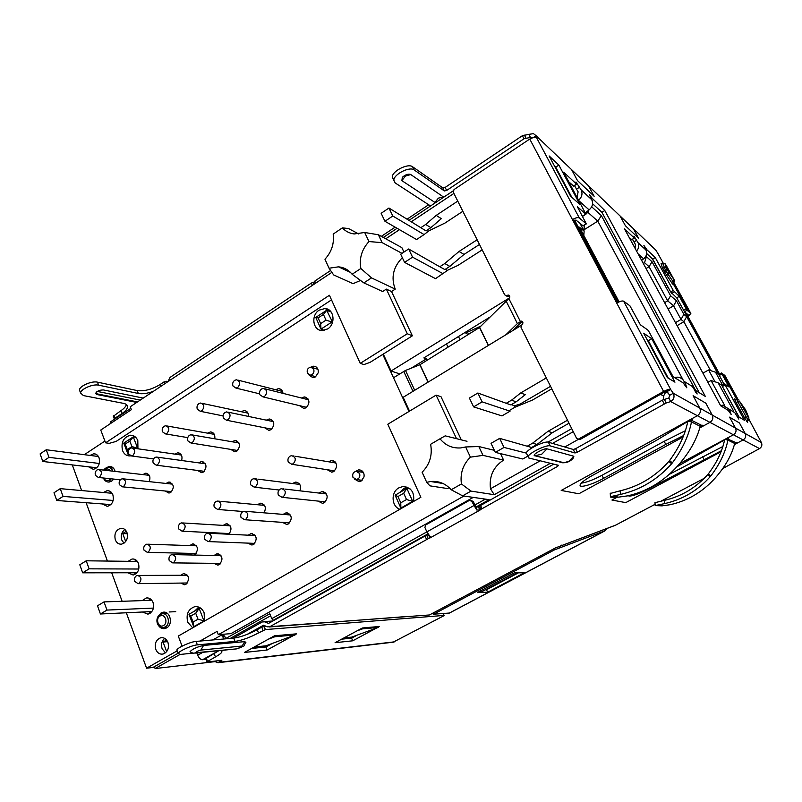 <?xml version="1.0" encoding="UTF-8"?>
<svg xmlns="http://www.w3.org/2000/svg" width="802" height="802" viewBox="0 0 802 802"><rect width="100%" height="100%" fill="white"/><g stroke="black" fill="none" stroke-linecap="round" stroke-linejoin="round"><path stroke-width="1.2" d="M638.522 238.124L633.349 228.65L620.096 215.989L625.43 225.793L638.522 238.124M676.828 466.834L725.399 439.446L728.527 438.915L728.166 438.263M736.978 442.263L735.715 442.534L726.913 438.714M737.088 442.463L734.452 444.278M721.369 450.734L648.186 489.14C637.289 494.654 630.603 496.859 628.126 495.746M611.936 500.027L625.74 502.633L720.978 451.777L625.74 502.633L611.936 500.027L617.149 497.23L611.936 500.027M578.252 439.195L580.317 439.346L664.627 392.008L667.084 391.566L670.693 389.541L673.299 393.271L761.409 442.574C762.401 445.03 761.77 447.035 759.514 448.589L743.163 439.937L734.341 444.639L743.163 439.937C745.619 438.293 746.291 436.148 745.188 433.491L739.434 422.955L729.569 417.15L735.514 428.088C736.667 430.844 735.965 433.07 733.419 434.774L679.705 463.626L733.419 434.774L743.163 439.937L709.96 422.363C712.717 420.489 713.479 418.053 712.246 415.065L705.83 403.185L693.108 395.697L699.765 408.078C701.058 411.205 700.256 413.752 697.379 415.707L561.21 490.443L578.854 493.771L683.023 437.03L578.854 493.771L561.21 490.443L697.379 415.707L709.96 422.363L670.703 401.591C673.931 399.486 674.793 396.719 673.299 393.271L669.7 395.286L668.828 398.053L670.703 401.591L666.251 402.965L664.377 399.426L662.251 400.208L575.595 448.699L573.27 449.471L548.357 442.193C544.809 440.709 527.445 449.09 526.272 452.849L526.964 454.303M722.813 446.524L669.279 474.353M728.116 439.526L727.915 440.097L725.279 439.506M735.715 442.534L734.682 443.466L727.915 440.097C725.489 452.208 719.775 464.178 710.793 475.987L708.316 473.902C716.787 462.724 722.211 451.396 724.587 439.907M703.966 459.325L702.502 456.569M710.793 475.987L710.131 476.769C697.62 490.623 682.492 499.556 664.758 503.576L655.174 505.581L662.041 505.861L670.181 504.709C687.655 500.769 702.552 491.987 714.873 478.363L715.554 477.611C725.399 466.363 731.775 454.985 734.682 443.466M708.316 473.902L707.685 474.654C695.675 487.977 681.149 496.578 664.096 500.448L655.003 502.674M732.316 404.679L728.096 397.401M732.286 404.699L731.705 403.566M738.712 416.809L727.574 396.008M646.422 256.65L652.026 261.753L649.069 266.705L644.547 262.695L646.422 256.65L646.011 255.908M652.026 261.753L670.592 295.738L676.447 300.76L683.875 314.344L686.662 316.67L718.071 374.043L715.524 372.208L722.552 385.05M724.597 383.957L721.97 385.421L718.141 382.805L733.619 411.125M591.676 206.796L601.36 215.618L695.966 391.085M667.635 376.89L647.705 340.279M619.104 301.883L579.435 227.207L584.127 231.126L580.107 223.568M571.054 196.59L562.884 180.57M669.058 289.011L652.226 258.645M721.429 373.01L718.803 374.434L684.347 311.557M574.603 220.149L618.222 302.284M665.6 391.526L668.477 393.371M718.141 382.805L711.063 380.529L724.727 405.611M715.524 372.208L708.597 369.973L715.063 381.812M686.662 316.67L683.855 321.722L710.542 370.594M683.875 314.344L681.028 319.437L683.855 321.722L677.109 325.642M676.447 300.76L673.59 305.793L681.028 319.437L675.484 322.655M670.592 295.738L667.665 300.85L673.59 305.793L668.076 309.031M646.061 268.52L649.069 266.705L667.665 300.85L664.607 302.655M583.966 230.816L584.377 225.121M583.816 235.457L584.127 231.126M601.36 215.618L597.791 221.151L683.134 380.008M584.036 229.773L597.791 221.151L587.976 212.43L588.638 210.274M270.605 615.786L230.224 638.432M665.8 391.897L663.765 395.647L660.166 394.504M663.274 399.727L663.765 395.647M573.26 431.687L552.518 443.406M546.322 377.912L520.719 392.95L525.27 394.674L516.167 401.822L510.884 404.91L506.222 403.296L511.546 400.168L520.719 392.95M482.182 249.873L457.962 265.402L447.967 270.063L435.526 278.665L404.579 262.384L400.679 254.214L408.639 248.991L412.569 257.161L443.165 273.763M457.762 201.112L436.208 215.387L441.321 218.655L430.875 227.648L425.982 230.876L388.95 208.029L392.79 216.019L424.088 234.585L428.809 230.866L445.02 223.036L462.864 211.297M711.063 380.529L707.895 382.293M708.597 369.973L702.933 373.151M411.276 368.158L426.353 358.865L423.847 357.923L489.661 317.251M587.976 212.43L585.871 213.763M427.947 533.861L273.362 620.227L271.758 618.653L269.793 613.781L225.603 638.592M273.362 620.227L274.374 620.157M331.908 272.349L130.265 406.744L131.388 409.662L100.761 430.032L105.583 442.824L109.192 443.356L116.079 441.441L331.507 299.868M461.31 439.867L441 396.689L436.098 395.125L387.817 424.238L420.89 497.27L178.295 636.066L182.084 646.151M550.383 463.305L494.232 494.704L471.015 491.105L462.604 495.857L489.15 499.666L475.977 507.034M526.182 453.08L504.017 447.436L499.666 438.373L531.656 447.486L537.039 444.438L552.317 432.709L569.019 423.215M506.222 403.296L477.862 393.02L469.401 398.053L473.621 406.885L501.952 415.897L510.062 411.175L509.651 410.333L514.994 407.215L532.508 400.038L551.776 388.8M477.13 239.778L459.055 251.447L444.769 263.527L439.757 266.765L408.639 248.991M388.95 208.029L381.14 213.302L384.95 221.282L416.579 239.537L424.088 234.585M420.749 227.728L425.682 224.47L436.208 215.387M453.902 193.412L411.516 221.633M399.466 229.663L385.752 238.785M403.967 252.059L401.852 247.628L378.394 234.755L364.699 232.5L354.223 233.953C349.532 233.362 345.572 231.327 342.354 227.868L348.499 228.53L358.725 233.973M402.333 257.683C393.18 267.086 390.815 277.572 395.246 289.141L371.496 277.893L360.85 268.49C359.075 258.394 361.782 249.422 368.97 241.562L382.133 242.645L401.992 253.352M391.536 291.527L412.368 335.817L407.296 333.752L386.353 289.111L391.536 291.527L395.246 289.141M412.368 335.817L383.276 354.073L391.065 371.015L509.561 297.833M521.721 322.073L522.663 323.948M521.099 325.502L403.165 397.311L409.531 411.145M471.015 491.105L461.421 483.947C459.997 473.421 462.995 464.488 470.413 457.15L482.994 455.376L503.606 460.097L500.508 453.631M503.606 460.097C493.39 466.744 489.019 476.308 490.483 488.769L540.227 460.809M564.808 446.995L578.442 439.336M499.666 438.373L491.035 443.346L495.355 452.388L522.814 458.995L527.856 456.148M527.145 446.273L532.568 443.185L547.977 431.336L567.505 420.208M511.546 400.168L516.167 401.822M439.757 266.765L444.859 269.582L449.842 266.384L464.017 254.424L479.486 244.47M425.682 224.47L430.875 227.648M453.11 190.926L409.18 220.219M397.08 228.289L383.326 237.462M382.765 354.394L409.01 411.456M643.294 263.447L644.547 262.695M426.353 358.865L427.025 360.288M448.027 347.156L446.483 343.928M391.065 371.015L399.677 373.882M468.308 334.474L466.012 333.432L465.431 332.228M458.463 336.529L459.987 339.677M660.246 272.88L652.718 259.547M668.136 287.748L660.898 274.083M271.758 618.653L426.864 531.866L430.604 537.38L428.258 538.673L426.744 535.305L425.02 536.027L268.54 623.415L264.65 621.831L272.309 621.309M474.854 505.019L485.38 499.125M473.25 497.39L230.926 633.64L218.334 634.663L217.071 631.385L199.959 641.069M222.796 634.302L220.931 635.344M449.16 487.646L447.446 488.538L429.922 485.852L426.714 482.313L430.654 481.511C438.684 480.759 445.531 483.516 451.205 489.761L462.604 495.857M461.421 483.947L451.205 489.761M490.483 488.769L494.232 494.704M547.977 431.336L552.317 432.709M532.568 443.185L537.039 444.438M532.859 447.376L532.187 447.185M494.373 450.333L478.804 446.524L465.631 446.965L460.619 447.937C452.248 448.428 445.381 445.381 440.007 438.784L445.19 435.857L467.005 441.28M436.098 395.125L456.528 438.674M407.296 333.752L360.248 363.356L363.948 364.569L370.033 362.384L383.276 354.073M459.055 251.447L464.017 254.424M444.769 263.527L449.842 266.384M477.862 393.02L482.112 401.862L510.062 411.175M550.533 386.323L520.207 404.028L514.553 405.772L511.325 404.649M447.406 270.424L445.331 269.282M427.867 231.487L426.403 230.605M342.354 227.868L333.191 234.094C334.334 243.597 331.597 251.978 324.96 259.226L329.071 268.229L338.504 266.835C343.988 267.377 348.529 269.853 352.118 274.264L360.85 268.49M399.887 509.29C391.406 506.553 390.694 492.107 398.835 487.877L402.774 486.573C411.125 487.235 414.704 492.207 413.511 501.491M327.607 328.96L322.093 330.534C312.85 330.614 310.675 315.176 319.176 310.143L324.91 308.549C334.053 308.62 336.108 324.008 327.607 328.96M105.262 468.368L109.212 466.393C112.13 466.393 114.115 468.067 115.137 471.416M113.794 479.095L111.699 481.17L109.102 482.072C106.706 482.152 104.882 480.979 103.638 478.543M192.68 627.836L187.758 622.252C185.874 614.352 188.179 609.179 194.655 606.713C198.916 606.212 202.074 608.257 204.129 612.838L204.47 621.089M130.606 455.857L129.954 455.927C126.536 455.967 124.059 454.173 122.526 450.544C120.851 442.253 123.518 437.15 130.505 435.225C133.854 435.235 136.28 437.02 137.814 440.579L137.934 448.799M310.765 367.166L313.712 366.173L315.356 366.514C317.692 367.747 318.625 369.862 318.153 372.88L315.437 376.91L312.85 377.682L308.64 374.674M115.318 539.826C114.024 533.761 115.869 529.911 120.841 528.277C123.638 528.117 125.683 529.551 126.967 532.588C128.28 538.623 126.455 542.483 121.513 544.157C118.676 544.347 116.611 542.904 115.318 539.826M103.398 492.508L107.097 490.674C109.754 490.583 111.678 491.987 112.892 494.864C114.165 500.959 112.29 504.799 107.278 506.393L102.325 503.947M90.014 455.416L93.613 453.802C96.12 453.782 97.954 455.125 99.087 457.852C100.32 464.007 98.395 467.837 93.313 469.34L88.541 466.804M128.16 561.32L132.069 559.014C134.977 558.783 137.122 560.257 138.475 563.435C139.809 569.42 138.044 573.29 133.172 575.034L127.889 572.778M142.265 600.608L146.285 597.981C149.352 597.66 151.608 599.174 153.062 602.533C154.425 608.447 152.721 612.327 147.939 614.162L142.465 612.006M155.778 649.369C154.395 643.495 156.069 639.615 160.781 637.73C164.009 637.309 166.395 638.863 167.939 642.412C169.342 648.257 167.698 652.146 163.027 654.061C159.748 654.522 157.332 652.958 155.778 649.369M180.791 575.275L183.598 573.54C189.252 575.325 190.064 578.894 186.034 584.227L184.62 584.748L180.691 583.074M189.743 545.581L192.57 543.946C198.144 545.781 198.926 549.33 194.896 554.603L193.873 555.044M191.558 554.994L189.392 553.35M142.856 474.594L145.603 473.23C149.633 474.052 150.826 476.849 149.182 481.641M166.024 483.446L168.811 482.052C174.004 483.957 174.646 487.415 170.756 492.448L168.951 493.07L165.162 491.004M214.054 555.475L216.911 553.801C222.665 555.616 223.487 559.215 219.377 564.578L217.863 565.129L213.803 563.345M223.167 525.4L226.034 523.836C231.447 525.39 232.4 528.849 228.881 534.232M223.247 533.952L222.635 533.23M174.856 454.122L177.633 452.829C181.362 453.441 182.696 455.997 181.623 460.508M198.645 462.844L201.462 461.521C206.726 463.476 207.377 466.964 203.407 472.017L201.482 472.659L197.583 470.453M248.139 535.185L251.046 533.571C256.891 535.435 257.723 539.054 253.532 544.458L251.908 545.029L247.698 543.114M257.402 504.719L260.319 503.225C265.282 504.288 266.535 507.496 264.079 512.839M207.618 433.16L210.435 431.937C213.843 432.388 215.277 434.664 214.756 438.794M232.059 441.752L234.916 440.509C240.239 442.503 240.891 446.032 236.851 451.095L234.775 451.767L230.765 449.391M283.086 514.383L286.033 512.849C291.968 514.754 292.8 518.413 288.53 523.836L286.775 524.448L282.424 522.363M292.509 483.516L295.457 482.112C299.988 482.834 301.462 485.741 299.898 490.834M241.181 411.687L244.029 410.554C247.066 410.865 248.57 412.819 248.55 416.438M266.304 420.148L269.181 418.985C274.575 421.04 275.206 424.599 271.096 429.661L268.87 430.373L264.74 427.797M318.915 493.06L321.893 491.616C327.918 493.561 328.76 497.26 324.399 502.704L322.504 503.345L317.993 501.08M328.509 461.782L331.477 460.468C337.391 462.483 338.173 466.173 333.822 471.526L331.747 472.208L327.226 469.721M275.577 389.692L278.454 388.649C281.041 388.85 282.565 390.424 283.006 393.371M301.402 397.993L304.299 396.93C309.742 399.045 310.374 402.634 306.184 407.707L303.788 408.449L299.537 405.642M355.456 471.386L358.674 469.832L361.04 470.253C363.486 471.626 364.469 473.862 363.998 476.969L361.171 481.04L359.116 481.711L354.294 478.954M157.673 617.269L161.022 612.989L162.896 612.277C170.164 610.462 173.523 624.387 166.605 627.916L164.821 628.588C162.415 628.968 160.39 628.076 158.756 625.891M104.922 441.07L84.31 454.684M72.29 464.909L81.664 490.563M86.105 502.714L107.428 561.059M111.709 572.788L122.125 601.289M126.315 612.768L146.576 668.196L177.172 650.843M660.216 272.901L659.545 271.607M661.7 275.537L660.868 274.104M463.907 496.047L218.334 634.663M470.413 457.15L465.631 446.965M440.007 438.784L430.624 444.298C432.589 455.195 429.752 464.498 422.113 472.218L426.714 482.313M478.804 446.524L482.994 455.376M504.017 447.436L495.355 452.388M571.746 428.649L547.977 442.113M105.583 442.824L329.421 295.266L360.248 363.356M386.353 289.111L382.634 291.517L363.867 282.895L371.496 277.893M360.689 280.409L353.05 283.667L333.622 274.916L329.071 268.229M368.97 241.562L364.699 232.5M352.118 274.264L363.867 282.895M378.394 234.755L382.133 242.645M482.112 401.862L473.621 406.885M412.569 257.161L404.579 262.384M392.79 216.019L384.95 221.282M407.526 487.285L403.717 488.568L399.727 492.538M398.333 502.383L399.867 505.821M329.843 310.605L327.918 310.765M319.386 325.522L320.79 328.66M321.171 329.181L322.494 330.544M198.786 607.104L194.766 610.954M134.886 436.599L133.934 436.99M317.311 368.118L316.168 368.75M314.023 376.248L314.625 377.331M124.831 529.5C121.573 532.117 120.551 535.646 121.784 540.067L123.989 543.215M108.831 504.448L109.764 505.501M111.107 492.107L109.884 493.08M95.087 467.566L95.849 468.498M97.613 455.446L96.541 456.258M134.315 572.768L135.618 574.031M136.039 560.067L134.586 561.4M148.851 611.705L150.395 613.069M150.215 598.823L148.641 600.397M164.661 638.362C161.713 641.059 160.871 644.527 162.124 648.788L165.473 652.868M220.52 555.094L220.049 555.606M219.798 563.405L220.239 563.926M229.633 525.23L229.091 525.751M228.56 533.52L229.031 534.112M254.625 534.824L253.943 535.475M253.502 543.335L254.124 544.047M263.898 504.578L263.136 505.24M238.505 442.283L237.893 442.754M236.6 450.333L237.021 450.975M289.592 514.062L288.68 514.844M288.018 522.754L288.8 523.666M299.036 483.446L298.033 484.218M247.607 412.449L246.956 412.92M272.77 420.749L271.938 421.321M270.384 428.92L270.926 429.762M325.452 492.819L324.289 493.691M323.376 501.641L324.319 502.744M335.066 461.822L333.812 462.664M332.539 470.533L333.472 471.726M282.023 390.554L281.151 391.105M307.898 398.724L306.835 399.366M304.981 406.955L305.622 408.007M362.263 471.055L360.82 471.997M359.597 479.967L360.689 481.29M166.796 613.009L166.034 613.65M146.576 668.196L152.971 667.464L178.074 653.259M218.846 650.683L205.643 658.632L207.197 661.981L221.843 660.297L217.964 662.713L214.044 661.189M126.345 531.275L122.716 533.53L125.703 541.561M166.595 640.026L163.077 642.041L166.656 651.675M154.405 666.652L155.097 668.547L180.049 654.452M136.751 402.424L96.771 394.494L95.588 393.401C96.972 391.095 99.598 389.942 103.458 389.952L143.237 398.103M153.362 391.346C147.428 393.481 142.415 394.183 138.315 393.471L98.616 385.171C92.972 383.717 80.581 389.11 80.591 393.01L83.378 395.576L123.528 403.366C126.325 403.957 127.658 405.17 127.528 407.025C127.247 409.05 125.423 411.195 122.054 413.481L114.846 418.283L114.496 419.205M265.873 626.182L261.753 627.154L257.242 629.67C248.44 634.322 240.6 637.139 233.723 638.131L196.039 641.41C190.706 641.72 177.533 647.615 176.851 650.001L177.162 650.823M433.341 613.7L431.556 613.831M272.389 643.425L265.933 646.983L251.597 648.467M357.281 635.094L351.597 638.151L341.622 639.174M410.053 488.869L406.865 488.418L412.669 501.32L413.531 501.42M395.125 495.195L397.962 496.548L403.687 493.25L406.865 488.418L395.125 495.195L400.87 508.067L401.842 508.177M403.687 493.25L406.504 499.536L412.669 501.32L400.87 508.067L400.769 502.824L397.962 496.548M331.156 312.038L326.665 310.274L332.569 322.244M323.437 314.444L318.123 317.913L320.67 323.617L320.99 329.121L331.938 322.003L325.993 320.148L323.437 314.444L326.665 310.274L315.767 317.412L320.99 329.121L324.359 330.334M204.56 620.748L193.703 626.643L194.916 626.552M200.901 608.327L199.167 608.407L203.919 620.788L198.014 619.234L193.041 622.081L193.703 626.643L188.991 614.282L190.746 616.066L195.708 613.209L198.014 619.234M195.708 613.209L199.167 608.407L188.991 614.282M135.668 437.26L133.272 436.889L123.769 443.105L128.079 454.413L128.881 454.523M138.094 448.288L136.952 448.659M128.631 454.062L128.079 454.413L127.277 449.611L125.182 444.097L123.769 443.105M125.182 444.097L129.804 441.07L133.272 436.889L137.623 448.218L131.919 446.584L127.277 449.611M307.397 373.171C306.655 369.842 307.808 367.837 310.875 367.166L313.722 369.141C314.474 372.459 313.321 374.474 310.274 375.156L307.397 373.171M169.102 611.986L175.748 611.665M163.077 642.041L167.618 641.66M136.34 575.836L137.383 575.455C141.443 576.758 142.014 579.365 139.097 583.275L138.084 583.655L134.696 581.37C134.044 579.014 134.596 577.169 136.34 575.836M145.643 544.578L146.786 544.167C150.786 545.5 151.327 548.097 148.42 551.956L147.307 552.367L143.989 550.122C143.337 547.776 143.889 545.931 145.643 544.578M97.022 469.962L98.345 469.491C101.954 470.874 102.385 473.37 99.638 477L98.325 477.451L95.428 475.355C94.806 473.11 95.338 471.305 97.022 469.962M121.022 479.225L122.345 478.764C126.064 480.147 126.516 482.684 123.709 486.363L122.415 486.814L119.408 484.689C118.766 482.413 119.297 480.588 121.022 479.225M170.906 554.994L172.029 554.583C176.159 555.916 176.741 558.543 173.773 562.483L172.681 562.884L169.242 560.598C168.56 558.222 169.122 556.357 170.906 554.994M180.36 523.315L181.593 522.884C185.663 524.237 186.214 526.864 183.247 530.754L182.044 531.175L178.686 528.929C178.004 526.573 178.565 524.698 180.36 523.315M130.165 448.378L131.588 447.887C135.247 449.3 135.678 451.817 132.871 455.456L131.468 455.937L128.541 453.842C127.899 451.576 128.43 449.752 130.165 448.378M154.846 457.511L156.26 457.03C160.039 458.433 160.5 460.99 157.633 464.689L156.24 465.17L153.202 463.045C152.54 460.749 153.082 458.904 154.846 457.511M206.365 533.611L207.578 533.18C211.778 534.533 212.37 537.19 209.332 541.149L208.159 541.581L204.67 539.295C203.969 536.899 204.53 535.004 206.365 533.611M215.979 501.511L217.302 501.049C221.442 502.443 221.994 505.09 218.966 508.999L217.673 509.45L214.274 507.195C213.563 504.819 214.134 502.914 215.979 501.511M164.129 426.253L165.653 425.742C169.372 427.185 169.793 429.732 166.936 433.381L165.443 433.882L162.485 431.797C161.814 429.511 162.365 427.666 164.129 426.253M189.523 435.245L191.046 434.734C194.876 436.178 195.337 438.764 192.41 442.473L190.916 442.975L187.858 440.849C187.167 438.534 187.718 436.669 189.523 435.245M242.755 511.676L244.049 511.225C248.329 512.608 248.921 515.285 245.833 519.275L244.56 519.716L241.021 517.43C240.289 515.014 240.871 513.1 242.755 511.676M252.52 479.135L253.943 478.644C258.154 480.067 258.715 482.744 255.617 486.674L254.224 487.145L250.785 484.899C250.054 482.493 250.625 480.578 252.52 479.135M198.966 403.566L200.6 403.035C204.36 404.519 204.781 407.085 201.873 410.744L200.259 411.276L197.292 409.18C196.59 406.885 197.152 405.01 198.966 403.566M225.091 412.408L226.735 411.877C230.615 413.361 231.066 415.967 228.089 419.687L226.475 420.218L223.397 418.093C222.675 415.757 223.237 413.862 225.091 412.408M280.088 489.16L281.502 488.679C285.853 490.102 286.444 492.809 283.286 496.809L281.903 497.28L278.334 494.994C277.572 492.558 278.164 490.613 280.088 489.16M290.023 456.158L291.567 455.656C295.838 457.12 296.399 459.817 293.241 463.757L291.727 464.258L288.259 462.012C287.497 459.586 288.088 457.641 290.023 456.158M234.685 380.308L236.45 379.747C240.249 381.271 240.66 383.857 237.703 387.526L235.958 388.088L232.981 386.003C232.259 383.677 232.821 381.782 234.685 380.308M261.582 388.98L263.357 388.419C267.277 389.952 267.718 392.579 264.69 396.308L262.946 396.86L259.858 394.734C259.106 392.389 259.688 390.474 261.582 388.98M359.567 473.421C360.379 476.619 359.336 478.644 356.429 479.506L352.96 477.33C352.148 474.122 353.201 472.097 356.128 471.255L359.567 473.421M155.097 668.547L214.505 661.7M393.09 642.212L443.436 615.966L444.118 615.495L443.165 613.57M167.949 381.622L164.109 381.842L160.019 384.579L160.751 386.424M122.054 413.481L120.962 410.634L113.313 416.288M120.962 410.634C124.13 408.499 125.934 406.454 126.375 404.509M138.315 393.471L137.182 390.574L97.473 382.153C91.819 380.679 79.448 386.053 79.448 389.983L80.04 391.556M137.182 390.574C144.33 391.436 151.939 389.441 160.019 384.579M257.242 629.67L258.535 632.928L265.382 629.57L443.987 615.435M206.866 661.851L215.437 656.938L214.204 653.71M220.67 650.502L221.964 651.886C221.332 653.159 219.157 654.843 215.437 656.938M176.851 650.001L178.154 653.46L180.46 654.412L193.222 653.119M178.154 653.46C178.836 651.104 192.029 645.199 197.352 644.868L235.006 641.42L233.723 638.131M258.535 632.928C249.713 637.58 241.873 640.407 235.006 641.42M265.933 646.983L267.126 650.011L293.392 635.575M295.026 634.683L296.58 633.831L274.525 635.785L244.389 652.457L267.126 650.011M351.597 638.151L352.71 640.808L335.076 642.703L362.384 627.986L379.426 626.472L378.123 627.174M352.71 640.808L376.359 628.116M406.504 499.536L400.769 502.824M318.123 317.913L315.767 317.412M325.993 320.148L320.67 323.617M108.18 478.503L104.541 478.112M104.46 470.193L105.252 469.531C107.227 468.468 108.871 468.899 110.185 470.844M193.041 622.081L190.746 616.066M129.804 441.07L131.919 446.584M127.307 533.731L122.716 533.53M113.162 500.468L63.037 496.398L56.772 500.468L110.876 504.598M99.318 463.476L48.992 457.361L42.817 461.481L96.811 467.767M138.806 569.019L89.122 568.839L82.666 572.818L136.982 572.768M153.433 608.086L106.977 610.081L100.43 613.991L151.738 611.575M163.518 625.52C158.656 628.598 154.986 618.713 159.989 616.066C164.831 612.969 168.55 622.873 163.518 625.52M190.625 652.156L190.034 651.695C192.46 649.008 196.961 646.933 203.528 645.46L244.71 641.63L245.883 642.402C242.054 647.876 247.467 644.427 236.69 648.868L196.249 652.678C195.467 652.046 197.001 651.174 200.861 650.081L203.528 645.46M63.037 496.398L60.25 488.649L54.005 492.729L56.772 500.468M112.09 493.28L60.25 488.649M48.992 457.361L46.255 449.762L40.1 453.902L42.817 461.481M98.425 456.508L46.255 449.762M89.122 568.839L86.225 560.798L79.799 564.788L82.666 572.818M137.393 561.43L86.225 560.798M106.977 610.081L104.019 601.901L97.503 605.811L100.43 613.991M151.819 600.287L104.019 601.901M467.837 334.254L470.894 332.86M465.792 332.98L480.939 326.063M514.964 328.279L521.12 325.472M686.472 315.447L686.943 315.176L685.53 312.6L686.943 315.176L686.472 315.447M641.6 260.329L643.635 258.825C646.592 256.269 647.354 253.332 645.921 250.013L643.886 245.432L646.863 249.723L655.234 257.532L673.259 290.424L679.274 296.349L687.073 310.244L690.843 313.472L673.891 282.615L690.412 312.69L687.946 310.575L672.918 283.196M594.132 196.279L588.437 185.743L571.595 169.653L577.47 180.58L594.132 196.279M724.978 375.637L737.99 399.336L725.399 376.419L723.183 374.795L736.747 399.516M683.605 435.556L665.79 444.428L603.505 478.393C591.766 484.919 578.152 488.618 580.267 484.598C581.48 482.363 585.42 479.375 592.087 475.636L655.996 440.609L688.407 421.1C691.144 419.717 692.547 419.356 692.617 419.997L692.116 420.579L691.675 419.737M691.986 420.318L691.685 421.281L690.161 420.258M692.116 420.579L701.389 425.24L703.023 425.25L699.865 427.446M699.715 427.937L709.96 422.363L699.715 427.937M685.279 430.774L664.166 441.311L601.961 475.305C593.44 479.827 586.563 482.433 581.32 483.135M691.685 421.281L691.474 421.942L688.196 421.23M701.389 425.24L700.196 426.283L691.474 421.942C688.748 435.747 682.372 449.401 672.337 462.894L669.57 460.528C679.093 447.666 685.169 434.644 687.795 421.461M665.79 444.428L664.166 441.311M700.537 427.115L700.156 426.413M672.337 462.894L671.605 463.787C657.51 479.576 640.557 489.771 620.718 494.383L610.442 496.689C609.61 497.26 612.297 497.41 618.502 497.15L627.695 495.847C647.194 491.325 663.866 481.32 677.71 465.842L678.482 464.98C689.62 452.228 696.858 439.326 700.196 426.283M669.57 460.528L668.868 461.391C655.344 476.578 639.054 486.393 619.996 490.844L610.262 493.481M574.473 185.583L578.122 191.848L577.079 197.272M585.37 212.771L589.119 209.903C592.477 206.896 593.35 203.507 591.746 199.718L589.31 194.485L592.257 198.335L591.325 198.926M578.653 200.219C581.951 197.122 582.793 193.683 581.179 189.904L591.746 199.718M646.643 253.502L652.688 259.066L670.673 291.948L676.728 297.853L684.507 311.737L688.306 314.945L687.364 315.948L686.943 315.176M632.467 239.297L635.364 244.339L635.074 248.309M629.129 237.382L631.735 239.638M737.519 417.491L738.191 417.13L737.94 416.338L744.386 420.278L724.607 383.917L721.92 385.401L722.371 386.504L739.063 417.03M724.607 383.917L728.978 386.955L721.439 372.96L718.803 374.434L724.036 384.238M667.084 391.566L669.7 395.286M592.548 203.718L601.911 212.329L699.274 392.709M568.859 181.914L573.55 185.994M582.232 215.858L582.763 216.079M617.279 302.775L573.681 220.61L575.956 220.069L583.034 225.793M554.483 166.004L555.716 167.137L571.776 197.232M647.304 340.018L648.317 340.7L668.337 378.223M573.56 186.174L576.628 184.209L575.966 182.004L581.179 189.904M533.721 137.312L536.097 135.728L536.518 137.393L533.751 137.312L529.741 139.057L454.022 189.563L453.25 192.109L504.689 294.785L505.992 295.677L509.591 295.838M657.65 253.041L655.665 249.973L536.097 135.728L533.47 133.633L528.839 134.365L530.463 137.413L532.698 137.593M679.274 296.349L676.728 297.853M655.234 257.532L652.688 259.066M729.329 411.977L730.101 411.546L731.223 414.564L728.266 410.423L720.667 405.782L624.517 228.901L634.332 238.044L633.961 236.139L638.041 242.695L645.921 250.013M730.101 411.546L728.647 408.88L722.692 405.251L720.507 405.491M738.191 417.13L738.802 419.125L734.782 412.669L728.647 408.88M721.439 372.96L724.888 375.476M761.409 442.574L749.048 419.486M684.637 385L685.69 384.409L686.803 387.817L683.174 382.875L673.089 376.709L649.149 331.968L647.775 329.983L640.357 324.78L629.891 305.762L623.625 301.171C622.312 300.63 620.016 301.261 616.748 303.086L663.625 391.456L578.302 439.195L576.508 438.173L521.019 327.386L521.942 324.68C523.405 323.066 523.215 321.883 521.37 321.121L517.4 323.577L505.882 334.765M685.69 384.409L684.026 381.311C682.512 378.714 680.236 377.331 677.189 377.151L674.422 377.521M695.685 392.298L696.567 391.807L697.118 394.033L692.377 386.474L684.026 381.311M696.567 391.807L696.347 390.925L705.339 396.419L604.798 210.525L601.911 212.329M604.798 210.525L592.257 198.335M576.618 184.199L563.656 172.179L585.961 214.224L577.34 206.705L586.322 223.898L579.305 217.954C577.911 217.212 575.625 217.753 572.468 219.588L573.681 220.61M672.798 283.266L673.219 284.6L671.886 283.056L664.587 271.998L662.231 267.357L661.048 263.297L662.011 264.008M747.253 420.839L747.675 422.383L744.587 417.942L735.985 402.243L734.582 398.905L735.685 400.108M558.864 165.082L579.956 204.52L570.583 196.179L549.119 155.939L558.864 165.082L555.716 167.137M651.725 338.715L674.963 382.173L667.374 377.642L643.675 333.211L651.725 338.715L648.317 340.7M655.665 249.973L654.031 248.409M435.406 202.736L401.852 180.63L402.363 177.282C405.19 174.756 407.907 173.793 410.524 174.385L443.747 197.172M531.275 138.185L530.463 137.413L523.997 138.766L446.654 190.455L444.368 190.946L414.153 169.944C409.672 166.194 393.722 174.285 393.822 180.209L395.135 182.916L430.554 205.974M690.843 313.472L688.006 316.489L687.364 315.948L719.264 374.173M636.527 250.996C638.873 248.399 639.374 245.633 638.041 242.695M553.751 464.127L478.333 506.744L476.188 507.265L473.18 501.43L470.794 500.338M428.448 534.593L426.744 535.305M668.828 398.053L664.377 399.426M623.625 301.171L670.693 389.541L667.896 389.541L663.625 391.456M512.298 330.855L520.207 323.196L522.623 321.833M506.222 295.808L508.488 296.189M528.839 134.365L522.383 135.698L445.14 187.427L446.654 190.455M313.853 284.379L312.991 282.464L311.356 283.076L170.084 377.381L167.939 381.632M312.991 282.464L314.685 281.813M428.679 204.751L407.256 219.056M395.125 227.156L381.331 236.359M444.368 190.946L442.864 187.919L412.579 166.766C408.108 162.996 392.168 171.057 392.278 177.021L393.582 179.728M442.864 187.919L445.14 187.427M722.933 468.418L759.514 448.589M473.761 505.651L426.875 531.886L424.9 527.505L425.682 524.959L469.33 500.428L471.706 501.23L476.649 509.952L479.927 510.142L480.929 509.33L479.355 505.912L480.929 509.33L557.55 466.403L556.799 464.879M575.595 448.699L577.34 452.188L575.014 452.97L550.182 445.892C546.643 444.438 529.26 452.819 528.067 456.559L528.769 457.992L558.583 465.32L557.55 466.403M577.34 452.188L666.251 402.965M429.902 614.713L555.606 547.866L615.645 525.14L655.104 504.288M661.179 501.07L704.296 478.273M247.046 634.432L263.507 625.229L267.367 626.813L269.843 626.683L428.258 538.673M508.608 296.118L507.225 295.337L508.348 295.056C510.112 295.828 510.283 297.001 508.849 298.575L479.506 327.477L420.017 364.679L405.501 370.454L393.511 377.752M529.741 139.057L616.748 303.086M330.635 270.485L314.985 280.931L315.076 283.567M719.534 374.023L688.006 316.489M562.964 462.804L534.353 455.636C532.478 454.343 544.508 447.887 547.034 448.849L573.841 456.258L573.5 457.752C571.144 460.839 568.016 462.503 564.117 462.744L568.839 461.26L573.841 456.258M269.843 626.683L429.411 614.974M615.645 525.14L613.991 525.751M607.345 528.277L604.989 530.774L554.473 549.881L433.571 614.212L449.491 613.039L605.54 530.553M561.48 545.159L560.919 545.37M233.302 638.161L262.214 621.971L264.65 621.831M524.348 572.808L487.656 592.207L477.25 592.628L514.583 572.818L524.348 572.808M449.25 613.109L604.989 530.774L604.297 529.4M487.656 592.207L486.523 589.741L485.541 589.771M518.463 572.818L486.523 589.741M196.821 652.928L197.693 655.234C198.996 658.141 200.63 659.635 202.595 659.725L205.913 659.354M130.866 408.308L110.746 421.702L110.095 423.827M517.601 572.818L480.929 592.157L517.521 572.818M225.693 638.833L224.65 636.146L223.056 635.154L221.362 635.294M274.454 635.826L274.825 636.758L295.126 634.923L265.983 645.821L254.214 647.013M362.213 628.076L362.534 628.848L378.233 627.435L351.757 637.109L343.988 637.901M513.039 573.641L513.601 574.833M480.388 590.964L480.929 592.157M212.69 639.966L221.051 635.314L222.655 636.317L223.688 639.004M274.825 636.758L268.379 639.184M295.126 634.923L294.745 633.991M362.534 628.848L357.02 630.873M378.233 627.435L377.882 626.603M404.188 400.97L404.709 400.649M404.188 399.516L403.667 399.837M745.188 433.491L735.514 428.088M707.685 474.654L710.131 476.769M664.096 500.448L664.758 503.576M747.965 416.699L739.424 401.14L737.79 401.692L746.341 417.261L747.965 416.699L748.958 417.982L748.386 420.228L746.341 417.261L744.707 418.143M735.063 400.439L736.858 399.466L737.79 401.692L736.166 402.574M748.958 417.982L745.519 409.702L739.424 401.14M664.537 271.908L666.071 270.996L665.419 269.783L663.876 270.705M515.215 407.125L514.553 405.772M666.241 265.442L674.111 279.758M672.256 283.587L673.921 282.605L673.038 281.572L671.495 282.484M666.422 275.026L667.966 274.104L666.071 270.996L667.695 270.555L667.033 269.352L665.419 269.783L664.277 267.377L662.642 268.349M520.207 404.028L520.638 404.9M661.419 264.59L663.134 263.337L661.369 264.399M666.191 265.362L665.129 263.918L663.144 263.557L664.277 267.377L666.272 267.738L667.033 269.352M667.695 270.555L674.071 279.687M665.129 263.918L666.272 267.738M674.011 280.098L673.038 281.572L667.966 274.104L668.958 272.63M221.522 660.908L221.312 660.357M111.368 478.834L107.959 480.639L106.004 480.338M103.578 470.092L105.383 468.288L108.049 467.426C110.335 467.406 111.949 468.649 112.902 471.155M160.46 614.442L162.034 613.861C168.179 612.317 170.986 624.056 165.162 627.034L162.235 627.655M394.504 641.841L218.926 662.342M137.513 401.912L96.481 393.752L96.771 394.494M95.588 393.361L96.481 393.752L96.741 391.847M166.816 382.384L166.375 381.251M164.109 381.842L164.841 383.697M114.846 418.283L113.764 415.446M98.616 385.171L97.473 382.153M264.089 626.312L265.382 629.57M207.497 661.359L206.274 658.141M197.352 644.868L196.039 641.41M263.056 630.412L261.753 627.154M97.333 391.436L140.25 400.088M193.944 653.169L196.249 652.678M235.918 648.948L195.177 653.089C192.31 652.828 194.595 654.141 190.034 651.695M244.71 641.63L242.154 646.011C242.785 646.623 241.302 647.445 237.713 648.477M200.861 650.081L242.154 646.011M601.961 475.305L603.505 478.393M712.246 415.065L699.765 408.078M668.868 461.391L671.605 463.787M619.996 490.844L620.718 494.383M589.119 209.903L578.964 200.801M579.676 187.117L576.638 189.071M687.073 310.244L684.507 311.737M686.071 308.75L683.515 310.244M674.271 291.958L671.695 293.482M673.259 290.424L670.673 291.948M646.863 249.723L646.031 250.234M646.011 248.5L645.319 248.921M636.708 240.259L634.041 241.903M634.332 238.044L631.635 239.698M737.89 416.368L737.088 416.799L737.9 416.328M725.068 385.01L722.371 386.504M721.88 374.023L719.244 375.496M696.266 390.975L695.204 391.556M593.279 199.788L592.117 200.53M576.468 184.119L573.4 186.094M585.811 214.154L582.603 216.179M586.172 223.828L582.874 225.903M536.408 137.403L579.305 217.954M663.264 263.267L657.48 252.72M667.896 389.541L666.041 391.366M526.042 138.185L524.428 135.127M410.794 174.545L405.541 176.009L401.852 180.63M443.396 196.811L438.373 198.154L434.864 202.505M312.379 285.362L311.356 283.076M429.641 206.575L428.779 204.821M414.153 169.944L412.579 166.766M523.997 138.766L522.383 135.698M638.071 253.833L643.635 258.825M481.952 508.518L480.358 505.12M550.182 445.892L548.357 442.193M575.014 452.97L573.27 449.471M664.126 403.757L662.251 400.208M426.534 539.385L425.02 536.027M428.489 534.643L429.982 537.952L479.927 510.142L478.333 506.744M579.094 438.955L580.317 439.346M521.651 322.113L520.298 321.391L508.849 298.575M476.649 509.952L476.188 507.265M534.703 455.807L541.751 454.183L547.034 448.849M562.152 462.774L564.117 462.744L534.353 455.636M505.992 300.78L517.4 323.577M473.18 501.43L471.706 501.23M479.636 327.376L488.458 345.381M559.475 547.626L558.844 546.312M553.931 548.748L554.473 549.881M434.263 613.731L433.782 612.648M488.318 345.462L479.506 327.477M218.756 650.693L202.595 659.725M420.017 364.679L428.168 382.083M222.655 636.317L224.65 636.146M202.916 652.307L197.693 655.234M428.017 382.183L419.857 364.76M405.501 370.454L414.704 390.283M403.727 371.346L412.99 391.326M662.041 505.861L657.74 504.999M654.983 502.403L655.174 505.581M746.582 421.2L748.386 420.228M738.983 400.038L736.858 399.466M442.965 483.486L430.664 481.511M402.794 486.573L407.416 487.245M324.92 308.549L329.592 310.394M111.047 466.604L109.232 466.393M196.731 606.623L194.675 606.713M133.162 435.646L130.525 435.225M316.038 366.875L313.712 366.173M122.516 528.358L120.861 528.277M108.851 490.834L107.117 490.674M95.418 454.032L93.633 453.802M133.663 559.034L132.089 559.014M147.758 597.931L146.305 597.981M162.104 637.63L160.801 637.73M184.761 573.54L183.618 573.54M193.863 543.997L192.59 543.946M146.946 473.38L145.623 473.23M170.204 482.192L168.821 482.042M218.234 553.821L216.931 553.791M227.487 523.927L226.054 523.826M179.137 453.04L177.653 452.829M203.036 461.741L201.482 461.521M252.55 533.651L251.066 533.571M261.973 503.375L260.339 503.225M212.109 432.238L210.455 431.937M236.67 440.809L234.926 440.509M287.748 512.989L286.043 512.849M297.341 482.353L295.467 482.112M245.893 410.945L244.049 410.554M271.136 419.396L269.201 418.985M323.858 491.847L321.913 491.616M333.622 460.829L331.497 460.468M280.52 389.17L278.464 388.649M306.494 397.491L304.319 396.93M360.92 470.203L358.674 469.832M164.35 612.207L162.916 612.277M665.149 263.818L663.134 263.337M674.472 280.59L673.921 282.605M350.474 272.409L338.504 266.835M111.869 481.05L107.959 480.649C106.054 480.669 104.481 479.786 103.257 477.982M113.333 468.047L109.603 467.606M312.459 367.637L317.913 369.281M310.274 375.166L315.697 376.729M140.29 575.435L138.215 575.445M187.427 582.984L138.084 583.655M149.653 544.257L147.708 544.197M196.159 553.5L147.307 552.367M99.308 469.601L149.262 475.325M123.348 478.864L172.58 484.147M174.856 554.643L172.981 554.603M220.72 563.415L172.681 562.884M184.38 523.044L182.635 522.944M229.572 533.581L182.044 531.185M132.661 448.037L181.402 455.065M157.382 457.18L205.352 463.767M210.304 533.31L208.65 533.23M254.805 543.385L208.159 541.581M219.999 501.29L218.485 501.15M243.076 511.506L217.673 509.45M166.856 425.952L214.304 434.343M192.3 434.945L238.916 442.925M246.695 511.435L245.282 511.315M289.712 522.874L244.56 519.726M256.55 478.974L255.297 478.814M279.106 490.012L254.224 487.155M201.934 403.316L248.008 413.15M228.139 412.168L273.292 421.611M284.038 488.969L282.916 488.839M325.472 501.862L281.903 497.29M294.073 456.067L293.101 455.907M334.705 470.874L291.727 464.268M237.933 380.118L282.535 391.466M264.921 388.81L308.529 399.797M362.113 480.338L356.429 479.516M363.336 472.398L357.672 471.496M162.084 613.851L160.179 614.522C155.398 616.598 155.317 627.896 163.658 627.605L167.417 627.354M163.237 613.791L167.588 613.57M217.964 662.713L393.712 642.141M114.315 418.915L113.232 416.078M127.528 407.025L126.646 404.729M79.448 389.983L80.591 393.01M443.255 613.56L444.087 615.435M221.964 651.886L221.512 650.693M187.518 575.245L141.092 575.435M196.51 545.801L150.555 544.287M98.325 477.461L120.34 479.786M122.415 486.824L171.718 491.646M220.961 555.626L175.768 554.663M230.104 525.811L185.402 523.104M131.468 455.947L153.533 458.914M156.24 465.18L204.289 471.315M255.236 535.536L211.367 533.37M264.52 505.37L221.162 501.4M165.443 433.892L187.778 437.621M190.916 442.985L237.623 450.493M290.364 514.974L247.898 511.526M299.808 484.438L257.883 479.135M200.259 411.276L223.076 415.907M226.475 420.218L271.738 429.19M326.384 493.932L285.432 489.13M335.978 463.015L295.587 456.318M235.958 388.088L259.577 393.822M262.946 396.87L306.675 407.356M618.502 497.15L612.989 496.047M610.232 493.1L610.442 496.689M631.735 239.748L634.422 238.094M695.184 391.516L696.276 390.915M582.753 216.249L585.961 214.224M583.024 225.974L586.322 223.898M410.524 174.385L407.997 174.245M392.268 177.031L393.812 180.209M528.057 456.559L526.262 452.859M480.929 509.36L479.335 505.962M579.525 439.586L578.302 439.195M522.573 321.762L521.38 321.131M508.358 295.066L509.511 295.717M507.375 296.469L505.992 295.677M430.594 537.39L430.393 536.779M555.776 547.826L614.933 525.47M272.86 620.999L263.738 621.62M433.05 613.039L433.571 614.212M403.667 616.748L269.051 626.984"/></g></svg>
